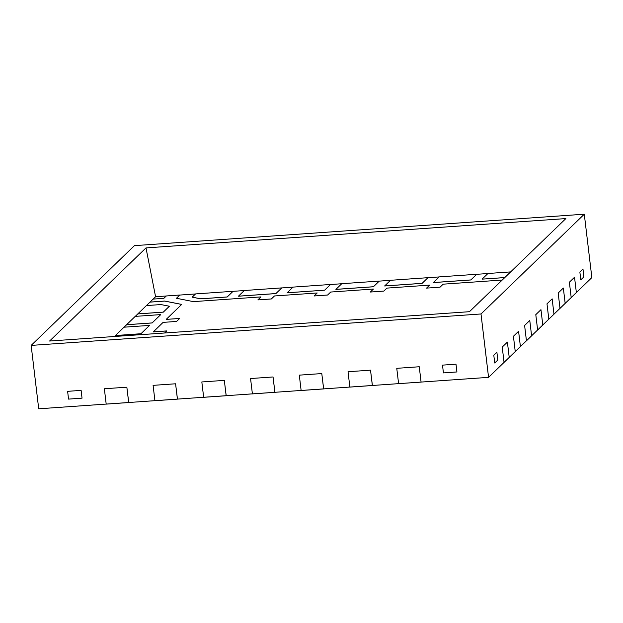 <?xml version="1.0" encoding="UTF-8"?>
<svg xmlns="http://www.w3.org/2000/svg" width="623" height="623" viewBox="0 0 623 623"><rect width="100%" height="100%" fill="white"/><g stroke="black" fill="none" stroke-linecap="round" stroke-linejoin="round"><path stroke-width="0.93" d="M584.288 214.203L134.436 245.641L31.15 345.407L481.003 313.969L584.288 214.203L591.85 277.593L571.19 297.545L569.367 282.227L574.531 277.243L576.361 292.6L571.19 297.545L569.367 282.227L574.531 277.243L576.361 292.561L560.007 308.354L558.177 293.036L563.34 288.044L565.17 303.401L560.007 308.393L558.177 293.036L563.34 288.044L565.17 303.37L548.816 319.163L546.986 303.845L552.149 298.853L553.979 314.21L548.816 319.202L546.986 303.845L552.149 298.853L553.979 314.171L537.626 329.972L535.796 314.654L540.959 309.662L542.797 325.019L537.626 330.011L535.796 314.654L540.959 309.662L542.789 324.98L526.435 340.781L524.605 325.463L529.776 320.471L531.606 335.828L526.443 340.82L524.605 325.463L529.776 320.471L531.598 335.789L520.407 346.598L518.585 331.28L513.422 336.264L515.244 351.59L513.422 336.264L518.585 331.28L520.407 346.598L504.054 362.391L502.231 347.073L507.395 342.089L509.225 357.446L504.054 362.391L502.231 347.073L507.395 342.089L509.217 357.407L488.564 377.359L398.595 383.643L396.765 368.325L419.256 366.752L421.086 382.109L419.256 366.752L396.765 368.325L398.595 383.643L372.352 385.481L349.861 387.054L348.031 371.736L370.521 370.163L372.398 385.481M372.352 385.52L349.861 387.093L372.352 385.481L370.521 370.163L348.031 371.736L349.861 387.054L301.127 390.457L299.297 375.139L321.787 373.566L323.664 388.884M323.617 388.923L301.127 390.496L323.617 388.884L321.787 373.566L299.297 375.139L301.127 390.457L274.883 392.295L252.393 393.861L250.563 378.543L273.053 376.97L274.93 392.288M192.219 297.14L200.676 298.806L227.185 296.953L233.041 291.299L195.552 293.916L192.219 297.14L200.676 298.845L227.185 296.992L233.041 291.338L244.239 290.552M238.43 296.166L275.919 293.55L281.775 287.896L244.286 290.513L238.438 296.205L275.919 293.589L281.775 287.935L292.974 287.148M287.164 292.763L324.653 290.178L330.509 284.485L293.02 287.11L287.172 292.802L324.653 290.178L330.509 284.524L341.708 283.745M226.149 395.737L203.659 397.31L201.829 381.954L224.319 380.38L226.149 395.698L203.659 397.272L201.829 381.954L224.319 380.38L226.196 395.691M177.415 399.141L154.925 400.714L153.094 385.357L175.585 383.784L177.415 399.102L154.925 400.675L153.094 385.357L175.585 383.784L177.462 399.102M128.681 402.544L106.19 404.117L104.36 388.76L126.851 387.187L128.681 402.505L106.19 404.078L104.36 388.76L126.851 387.187L128.727 402.505M335.898 289.36L373.387 286.736L379.243 281.082L341.754 283.706L335.906 289.399L373.387 286.775L379.243 281.121L390.442 280.342M384.632 285.949L422.121 283.333L427.978 277.679L390.489 280.295L384.64 285.988L422.121 283.372L427.978 277.718L439.176 276.931M433.367 282.546L470.856 279.929L476.712 274.276L439.223 276.892L433.374 282.585L470.856 279.968L476.712 274.307L487.91 273.528M510.65 271.901L487.957 273.489L482.101 279.143L504.755 277.593M140.923 333.764L149.528 325.408L124.024 327.192L115.419 335.509L140.923 333.764L115.426 335.54L140.923 333.764L149.528 325.408M124.078 327.192L126.617 324.739L152.113 322.955L160.718 314.638L152.113 322.955L160.711 314.599L135.214 316.383L126.609 324.7L152.105 322.916L160.711 314.599M135.269 316.383L137.808 313.93L163.304 312.146L169.386 306.267L163.304 312.146L169.386 306.228L160.929 304.561L146.405 305.574L137.8 313.891L163.296 312.107L169.386 306.228M274.883 392.326L252.393 393.9L274.883 392.295L273.053 376.97L250.563 378.543L252.393 393.861L38.712 408.797L31.15 345.407M582.964 269.089L579.865 272.087L580.792 279.859L583.891 276.861L582.964 269.089L583.891 276.861L580.792 279.859L579.865 272.087L582.964 269.089M426.607 288.106L429.66 285.116L426.56 288.114L440.056 287.172L443.155 284.174L502.208 280.046M370.374 292.039L373.426 289.049L370.327 292.039L383.823 291.097L386.922 288.106L429.66 285.116M314.148 295.972L317.2 292.981L314.101 295.972L327.597 295.029L330.696 292.039L373.426 289.049M257.914 299.897L260.967 296.906L257.867 299.904L271.363 298.954L274.463 295.964L317.2 292.981M176.473 298.285L179.813 295.061L176.473 298.285L179.813 295.061L195.505 293.963M146.452 305.574L150.026 302.124L164.706 301.096L181.667 304.437M179.65 318.485L166.193 319.389L181.698 304.413L164.698 301.057L150.026 302.124L164.706 301.096M166.738 330.953L153.289 331.895L166.738 330.953L153.289 331.895L163.094 322.379L176.589 321.437L179.689 318.446L166.193 319.389M81.115 390.387L67.619 391.33L68.546 399.102L82.041 398.159L81.115 390.387L82.041 398.159L68.546 399.102L67.619 391.33L81.115 390.387M455.997 364.19L442.501 365.133L443.428 372.904L456.924 371.962L455.997 364.19L456.924 371.962L443.428 372.904L442.501 365.133L455.997 364.19M496.889 352.229L493.798 355.227L494.724 362.999L497.816 360.001L496.889 352.229L497.816 360.001L494.724 362.999L493.798 355.227L496.889 352.229M469.454 311.695L565.855 218.58L145.992 247.915L49.591 341.03L469.454 311.695M470.856 279.968L476.712 274.307L470.856 279.968L433.374 282.585L470.856 279.929M422.121 283.372L427.978 277.718L422.121 283.372L384.64 285.988L422.121 283.333M373.387 286.775L379.243 281.121L373.387 286.775L335.906 289.399L373.387 286.736M324.653 290.178L330.509 284.524L324.653 290.178M275.919 293.589L281.775 287.935L275.919 293.589L238.438 296.205L275.919 293.55M227.185 296.992L233.041 291.338L227.185 296.992L200.676 298.845L227.185 296.953M192.219 297.179L200.676 298.845L192.219 297.179M126.617 324.739L152.113 322.955L126.609 324.7M114.437 336.498L115.426 335.54L140.915 333.726M137.808 313.93L163.304 312.146L137.8 313.891M153.172 299.087L155.586 296.75L166.271 296.003M155.586 296.75L145.992 247.915M488.564 377.359L481.003 313.969M150.026 302.124L153.118 299.095L163.849 298.339L166.31 295.964L179.806 295.022L176.434 298.277L193.434 301.625L260.967 296.906M150.018 302.085L164.698 301.057M164.628 332.994L166.777 330.914L153.281 331.857M482.101 279.143L504.794 277.554M421.086 382.109L398.595 383.643L421.132 382.07"/></g></svg>

